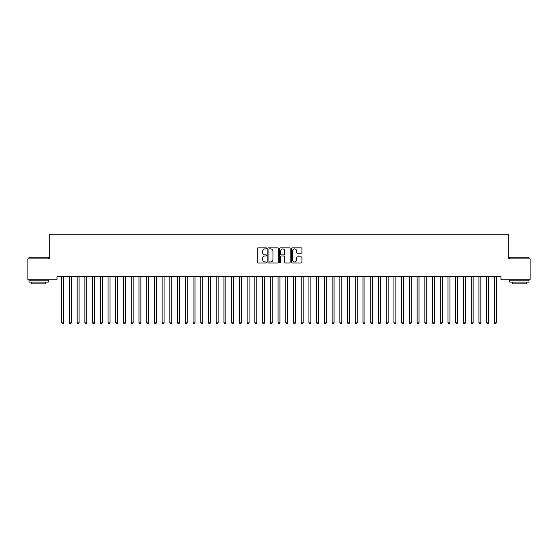 <?xml version="1.0" encoding="UTF-8"?>
<svg xmlns="http://www.w3.org/2000/svg" width="558" height="558" viewBox="0 0 558 558"><rect width="100%" height="100%" fill="white"/><g stroke="black" fill="none" stroke-linecap="round" stroke-linejoin="round"><path stroke-width="0.84" d="M266.64 248.373A0.53 0.53 0 0 0 266.11 247.843L258.047 247.843A0.76 0.76 0 0 0 257.294 248.603L257.294 262.253A0.76 0.76 0 0 0 258.047 263.013L266.11 263.013A0.53 0.53 0 0 0 266.64 262.483A0.53 0.53 0 0 0 266.11 261.946L265.064 261.946A2.427 2.427 0 0 1 262.637 259.526L262.637 258.382A2.427 2.427 0 0 1 265.064 255.962L266.11 255.962A0.53 0.53 0 0 0 266.64 255.424A0.53 0.53 0 0 0 266.11 254.894L265.064 254.894A2.427 2.427 0 0 1 262.637 252.467L262.637 251.33A2.427 2.427 0 0 1 265.064 248.903L266.11 248.903A0.53 0.53 0 0 0 266.64 248.373M301.167 253.192A0.76 0.76 0 0 0 301.92 252.432L301.92 248.603A0.76 0.76 0 0 0 301.167 247.843L292.218 247.843A0.76 0.76 0 0 0 291.457 248.603L291.457 262.253A0.76 0.76 0 0 0 292.218 263.013L301.167 263.013A0.76 0.76 0 0 0 301.92 262.253L301.92 257.629A0.76 0.76 0 0 0 301.167 256.868L297.33 256.868A0.76 0.76 0 0 0 296.577 257.629L296.577 259.923A2.03 2.03 0 0 1 294.547 261.946A2.03 2.03 0 0 1 292.518 259.923L292.518 250.933A2.03 2.03 0 0 1 294.547 248.903A2.03 2.03 0 0 1 296.577 250.933L296.577 252.432A0.76 0.76 0 0 0 297.33 253.192L301.167 253.192M500.972 276.677L57.028 276.677L57.028 279.767L27.9 279.767L27.9 258.905L49.299 258.905L49.299 234.179L508.701 234.179L508.701 258.905L530.1 258.905L530.1 279.767L500.972 279.767L500.972 276.677M278.337 248.603A0.76 0.76 0 0 0 277.577 247.843L268.628 247.843A0.76 0.76 0 0 0 267.868 248.603L267.868 262.253A0.76 0.76 0 0 0 268.628 263.013L277.577 263.013A0.76 0.76 0 0 0 278.337 262.253L278.337 248.603M280.423 247.843L289.372 247.843A0.76 0.76 0 0 1 290.132 248.603L290.132 262.253A0.76 0.76 0 0 1 289.372 263.013L285.543 263.013A0.76 0.76 0 0 1 284.782 262.253L284.782 256.715A0.76 0.76 0 0 0 284.022 255.962L281.483 255.962A0.76 0.76 0 0 0 280.723 256.715L280.723 262.483A0.53 0.53 0 0 1 280.193 263.013A0.53 0.53 0 0 1 279.663 262.483L279.663 248.603A0.76 0.76 0 0 1 280.423 247.843M269.465 248.903A0.53 0.53 0 0 0 268.935 249.433L268.935 261.416A0.53 0.53 0 0 0 269.465 261.946L270.56 261.946A2.427 2.427 0 0 0 272.988 259.526L272.988 251.33A2.427 2.427 0 0 0 270.56 248.903L269.465 248.903M284.782 250.974A2.03 2.03 0 0 0 282.753 248.945A2.03 2.03 0 0 0 280.723 250.974L280.723 254.141A0.76 0.76 0 0 0 281.483 254.894L284.022 254.894A0.76 0.76 0 0 0 284.782 254.141L284.782 250.974M61.603 276.677L61.645 276.789A0.774 0.774 -179.5 0 1 61.701 277.075L61.701 322.817L63.633 322.817L63.633 277.075A0.774 0.774 -179.5 0 1 63.689 276.789L63.738 276.677M63.633 322.817L63.054 323.821L62.28 323.821L61.701 322.817M69.325 276.677L69.373 276.789A0.774 0.774 -179.5 0 1 69.429 277.075L69.429 322.817L71.361 322.817L71.361 277.075A0.774 0.774 -179.5 0 1 71.417 276.789L71.459 276.677M71.361 322.817L70.782 323.821L70.008 323.821L69.429 322.817M77.053 276.677L77.102 276.789A0.774 0.774 -179.5 0 1 77.157 277.075L77.157 322.817L79.083 322.817L79.083 277.075A0.774 0.774 -179.5 0 1 79.138 276.789L79.187 276.677M79.083 322.817L78.504 323.821L77.736 323.821L77.157 322.817M28.981 257.203L48.295 257.203L28.981 257.203L28.981 258.905M48.295 282.083L28.981 282.083L28.981 280.151L48.295 280.151L48.295 282.083M45.596 282.083L45.596 283.862L31.687 283.862L31.687 282.083M509.705 257.203L529.019 257.203L509.705 257.203L509.705 258.905M529.019 282.083L509.705 282.083L509.705 280.151L529.019 280.151L529.019 282.083M526.313 282.083L526.313 283.862L512.404 283.862L512.404 282.083M84.781 276.677L84.823 276.789A0.774 0.774 -179.5 0 1 84.879 277.075L84.879 322.817L86.811 322.817L86.811 277.075A0.774 0.774 -179.5 0 1 86.867 276.789L86.915 276.677M86.811 322.817L86.232 323.821L85.458 323.821L84.879 322.817M92.502 276.677L92.551 276.789A0.774 0.774 -179.5 0 1 92.607 277.075L92.607 322.817L94.539 322.817L94.539 277.075A0.774 0.774 -179.5 0 1 94.595 276.789L94.637 276.677M94.539 322.817L93.96 323.821L93.186 323.821L92.607 322.817M100.231 276.677L100.28 276.789A0.774 0.774 -179.5 0 1 100.335 277.075L100.335 322.817L102.267 322.817L102.267 277.075A0.774 0.774 -179.5 0 1 102.323 276.789L102.365 276.677M102.267 322.817L101.682 323.821L100.914 323.821L100.335 322.817M107.959 276.677L108.001 276.789A0.774 0.774 -179.5 0 1 108.057 277.075L108.057 322.817L109.989 322.817L109.989 277.075A0.774 0.774 -179.5 0 1 110.045 276.789L110.093 276.677M109.989 322.817L109.41 323.821L108.636 323.821L108.057 322.817M115.68 276.677L115.729 276.789A0.774 0.774 -179.5 0 1 115.785 277.075L115.785 322.817L117.717 322.817L117.717 277.075A0.774 0.774 -179.5 0 1 117.773 276.789L117.815 276.677M117.717 322.817L117.138 323.821L116.364 323.821L115.785 322.817M123.409 276.677L123.457 276.789A0.774 0.774 -179.5 0 1 123.513 277.075L123.513 322.817L125.445 322.817L125.445 277.075A0.774 0.774 -179.5 0 1 125.501 276.789L125.543 276.677M125.445 322.817L124.866 323.821L124.092 323.821L123.513 322.817M131.137 276.677L131.179 276.789A0.774 0.774 -179.5 0 1 131.235 277.075L131.235 322.817L133.167 322.817L133.167 277.075A0.774 0.774 -179.5 0 1 133.222 276.789L133.271 276.677M133.167 322.817L132.588 323.821L131.814 323.821L131.235 322.817M138.865 276.677L138.907 276.789A0.774 0.774 -179.5 0 1 138.963 277.075L138.963 322.817L140.895 322.817L140.895 277.075A0.774 0.774 -179.5 0 1 140.951 276.789L141 276.677M140.895 322.817L140.316 323.821L139.542 323.821L138.963 322.817M146.587 276.677L146.635 276.789A0.774 0.774 -179.5 0 1 146.691 277.075L146.691 322.817L148.623 322.817L148.623 277.075A0.774 0.774 -179.5 0 1 148.679 276.789L148.721 276.677M148.623 322.817L148.044 323.821L147.27 323.821L146.691 322.817M154.315 276.677L154.357 276.789A0.774 0.774 -179.5 0 1 154.413 277.075L154.413 322.817L156.345 322.817L156.345 277.075A0.774 0.774 -179.5 0 1 156.4 276.789L156.449 276.677M156.345 322.817L155.766 323.821L154.998 323.821L154.413 322.817M162.043 276.677L162.085 276.789A0.774 0.774 -179.5 0 1 162.141 277.075L162.141 322.817L164.073 322.817L164.073 277.075A0.774 0.774 -179.5 0 1 164.129 276.789L164.178 276.677M164.073 322.817L163.494 323.821L162.72 323.821L162.141 322.817M169.765 276.677L169.813 276.789A0.774 0.774 -179.5 0 1 169.869 277.075L169.869 322.817L171.801 322.817L171.801 277.075A0.774 0.774 -179.5 0 1 171.857 276.789L171.899 276.677M171.801 322.817L171.222 323.821L170.448 323.821L169.869 322.817M177.493 276.677L177.542 276.789A0.774 0.774 -179.5 0 1 177.597 277.075L177.597 322.817L179.523 322.817L179.523 277.075A0.774 0.774 -179.5 0 1 179.578 276.789L179.627 276.677M179.523 322.817L178.944 323.821L178.176 323.821L177.597 322.817M185.221 276.677L185.263 276.789A0.774 0.774 -179.5 0 1 185.319 277.075L185.319 322.817L187.251 322.817L187.251 277.075A0.774 0.774 -179.5 0 1 187.307 276.789L187.355 276.677M187.251 322.817L186.672 323.821L185.898 323.821L185.319 322.817M192.942 276.677L192.991 276.789A0.774 0.774 -179.5 0 1 193.047 277.075L193.047 322.817L194.979 322.817L194.979 277.075A0.774 0.774 -179.5 0 1 195.035 276.789L195.077 276.677M194.979 322.817L194.4 323.821L193.626 323.821L193.047 322.817M200.671 276.677L200.72 276.789A0.774 0.774 -179.5 0 1 200.775 277.075L200.775 322.817L202.707 322.817L202.707 277.075A0.774 0.774 -179.5 0 1 202.763 276.789L202.805 276.677M202.707 322.817L202.122 323.821L201.354 323.821L200.775 322.817M208.399 276.677L208.441 276.789A0.774 0.774 -179.5 0 1 208.497 277.075L208.497 322.817L210.429 322.817L210.429 277.075A0.774 0.774 -179.5 0 1 210.485 276.789L210.533 276.677M210.429 322.817L209.85 323.821L209.076 323.821L208.497 322.817M216.12 276.677L216.169 276.789A0.774 0.774 -179.5 0 1 216.225 277.075L216.225 322.817L218.157 322.817L218.157 277.075A0.774 0.774 -179.5 0 1 218.213 276.789L218.255 276.677M218.157 322.817L217.578 323.821L216.804 323.821L216.225 322.817M223.849 276.677L223.898 276.789A0.774 0.774 -179.5 0 1 223.953 277.075L223.953 322.817L225.885 322.817L225.885 277.075A0.774 0.774 -179.5 0 1 225.941 276.789L225.983 276.677M225.885 322.817L225.306 323.821L224.532 323.821L223.953 322.817M231.577 276.677L231.619 276.789A0.774 0.774 -179.5 0 1 231.675 277.075L231.675 322.817L233.607 322.817L233.607 277.075A0.774 0.774 -179.5 0 1 233.662 276.789L233.711 276.677M233.607 322.817L233.028 323.821L232.254 323.821L231.675 322.817M239.305 276.677L239.347 276.789A0.774 0.774 -179.5 0 1 239.403 277.075L239.403 322.817L241.335 322.817L241.335 277.075A0.774 0.774 -179.5 0 1 241.391 276.789L241.44 276.677M241.335 322.817L240.756 323.821L239.982 323.821L239.403 322.817M247.027 276.677L247.075 276.789A0.774 0.774 -179.5 0 1 247.131 277.075L247.131 322.817L249.063 322.817L249.063 277.075A0.774 0.774 -179.5 0 1 249.119 276.789L249.161 276.677M249.063 322.817L248.484 323.821L247.71 323.821L247.131 322.817M254.755 276.677L254.797 276.789A0.774 0.774 -179.5 0 1 254.853 277.075L254.853 322.817L256.785 322.817L256.785 277.075A0.774 0.774 -179.5 0 1 256.84 276.789L256.889 276.677M256.785 322.817L256.206 323.821L255.438 323.821L254.853 322.817M262.483 276.677L262.525 276.789A0.774 0.774 -179.5 0 1 262.581 277.075L262.581 322.817L264.513 322.817L264.513 277.075A0.774 0.774 -179.5 0 1 264.569 276.789L264.618 276.677M264.513 322.817L263.934 323.821L263.16 323.821L262.581 322.817M270.205 276.677L270.253 276.789A0.774 0.774 -179.5 0 1 270.309 277.075L270.309 322.817L272.241 322.817L272.241 277.075A0.774 0.774 -179.5 0 1 272.297 276.789L272.339 276.677M272.241 322.817L271.662 323.821L270.888 323.821L270.309 322.817M277.933 276.677L277.982 276.789A0.774 0.774 -179.5 0 1 278.037 277.075L278.037 322.817L279.963 322.817L279.963 277.075A0.774 0.774 -179.5 0 1 280.018 276.789L280.067 276.677M279.963 322.817L279.384 323.821L278.616 323.821L278.037 322.817M285.661 276.677L285.703 276.789A0.774 0.774 -179.5 0 1 285.759 277.075L285.759 322.817L287.691 322.817L287.691 277.075A0.774 0.774 -179.5 0 1 287.747 276.789L287.795 276.677M287.691 322.817L287.112 323.821L286.338 323.821L285.759 322.817M293.382 276.677L293.431 276.789A0.774 0.774 -179.5 0 1 293.487 277.075L293.487 322.817L295.419 322.817L295.419 277.075A0.774 0.774 -179.5 0 1 295.475 276.789L295.517 276.677M295.419 322.817L294.84 323.821L294.066 323.821L293.487 322.817M301.111 276.677L301.16 276.789A0.774 0.774 -179.5 0 1 301.215 277.075L301.215 322.817L303.147 322.817L303.147 277.075A0.774 0.774 -179.5 0 1 303.203 276.789L303.245 276.677M303.147 322.817L302.562 323.821L301.794 323.821L301.215 322.817M308.839 276.677L308.881 276.789A0.774 0.774 -179.5 0 1 308.937 277.075L308.937 322.817L310.869 322.817L310.869 277.075A0.774 0.774 -179.5 0 1 310.925 276.789L310.973 276.677M310.869 322.817L310.29 323.821L309.516 323.821L308.937 322.817M316.56 276.677L316.609 276.789A0.774 0.774 -179.5 0 1 316.665 277.075L316.665 322.817L318.597 322.817L318.597 277.075A0.774 0.774 -179.5 0 1 318.653 276.789L318.695 276.677M318.597 322.817L318.018 323.821L317.244 323.821L316.665 322.817M324.289 276.677L324.337 276.789A0.774 0.774 -179.5 0 1 324.393 277.075L324.393 322.817L326.325 322.817L326.325 277.075A0.774 0.774 -179.5 0 1 326.381 276.789L326.423 276.677M326.325 322.817L325.746 323.821L324.972 323.821L324.393 322.817M332.017 276.677L332.059 276.789A0.774 0.774 -179.5 0 1 332.115 277.075L332.115 322.817L334.047 322.817L334.047 277.075A0.774 0.774 -179.5 0 1 334.103 276.789L334.151 276.677M334.047 322.817L333.468 323.821L332.694 323.821L332.115 322.817M339.745 276.677L339.787 276.789A0.774 0.774 -179.5 0 1 339.843 277.075L339.843 322.817L341.775 322.817L341.775 277.075A0.774 0.774 -179.5 0 1 341.831 276.789L341.88 276.677M341.775 322.817L341.196 323.821L340.422 323.821L339.843 322.817M347.467 276.677L347.515 276.789A0.774 0.774 -179.5 0 1 347.571 277.075L347.571 322.817L349.503 322.817L349.503 277.075A0.774 0.774 -179.5 0 1 349.559 276.789L349.601 276.677M349.503 322.817L348.924 323.821L348.15 323.821L347.571 322.817M355.195 276.677L355.237 276.789A0.774 0.774 -179.5 0 1 355.293 277.075L355.293 322.817L357.225 322.817L357.225 277.075A0.774 0.774 -179.5 0 1 357.28 276.789L357.329 276.677M357.225 322.817L356.646 323.821L355.878 323.821L355.293 322.817M362.923 276.677L362.965 276.789A0.774 0.774 -179.5 0 1 363.021 277.075L363.021 322.817L364.953 322.817L364.953 277.075A0.774 0.774 -179.5 0 1 365.009 276.789L365.058 276.677M364.953 322.817L364.374 323.821L363.6 323.821L363.021 322.817M370.645 276.677L370.693 276.789A0.774 0.774 -179.5 0 1 370.749 277.075L370.749 322.817L372.681 322.817L372.681 277.075A0.774 0.774 -179.5 0 1 372.737 276.789L372.779 276.677M372.681 322.817L372.102 323.821L371.328 323.821L370.749 322.817M378.373 276.677L378.422 276.789A0.774 0.774 -179.5 0 1 378.477 277.075L378.477 322.817L380.403 322.817L380.403 277.075A0.774 0.774 -179.5 0 1 380.458 276.789L380.507 276.677M380.403 322.817L379.824 323.821L379.056 323.821L378.477 322.817M386.101 276.677L386.143 276.789A0.774 0.774 -179.5 0 1 386.199 277.075L386.199 322.817L388.131 322.817L388.131 277.075A0.774 0.774 -179.5 0 1 388.187 276.789L388.235 276.677M388.131 322.817L387.552 323.821L386.778 323.821L386.199 322.817M393.822 276.677L393.871 276.789A0.774 0.774 -179.5 0 1 393.927 277.075L393.927 322.817L395.859 322.817L395.859 277.075A0.774 0.774 -179.5 0 1 395.915 276.789L395.957 276.677M395.859 322.817L395.28 323.821L394.506 323.821L393.927 322.817M401.551 276.677L401.6 276.789A0.774 0.774 -179.5 0 1 401.655 277.075L401.655 322.817L403.587 322.817L403.587 277.075A0.774 0.774 -179.5 0 1 403.643 276.789L403.685 276.677M403.587 322.817L403.002 323.821L402.234 323.821L401.655 322.817M409.279 276.677L409.321 276.789A0.774 0.774 -179.5 0 1 409.377 277.075L409.377 322.817L411.309 322.817L411.309 277.075A0.774 0.774 -179.5 0 1 411.365 276.789L411.413 276.677M411.309 322.817L410.73 323.821L409.956 323.821L409.377 322.817M417 276.677L417.049 276.789A0.774 0.774 -179.5 0 1 417.105 277.075L417.105 322.817L419.037 322.817L419.037 277.075A0.774 0.774 -179.5 0 1 419.093 276.789L419.135 276.677M419.037 322.817L418.458 323.821L417.684 323.821L417.105 322.817M424.729 276.677L424.778 276.789A0.774 0.774 -179.5 0 1 424.833 277.075L424.833 322.817L426.765 322.817L426.765 277.075A0.774 0.774 -179.5 0 1 426.821 276.789L426.863 276.677M426.765 322.817L426.186 323.821L425.412 323.821L424.833 322.817M432.457 276.677L432.499 276.789A0.774 0.774 -179.5 0 1 432.555 277.075L432.555 322.817L434.487 322.817L434.487 277.075A0.774 0.774 -179.5 0 1 434.543 276.789L434.591 276.677M434.487 322.817L433.908 323.821L433.134 323.821L432.555 322.817M440.185 276.677L440.227 276.789A0.774 0.774 -179.5 0 1 440.283 277.075L440.283 322.817L442.215 322.817L442.215 277.075A0.774 0.774 -179.5 0 1 442.271 276.789L442.32 276.677M442.215 322.817L441.636 323.821L440.862 323.821L440.283 322.817M447.907 276.677L447.955 276.789A0.774 0.774 -179.5 0 1 448.011 277.075L448.011 322.817L449.943 322.817L449.943 277.075A0.774 0.774 -179.5 0 1 449.999 276.789L450.041 276.677M449.943 322.817L449.364 323.821L448.59 323.821L448.011 322.817M455.635 276.677L455.677 276.789A0.774 0.774 -179.5 0 1 455.733 277.075L455.733 322.817L457.665 322.817L457.665 277.075A0.774 0.774 -179.5 0 1 457.72 276.789L457.769 276.677M457.665 322.817L457.086 323.821L456.318 323.821L455.733 322.817M463.363 276.677L463.405 276.789A0.774 0.774 -179.5 0 1 463.461 277.075L463.461 322.817L465.393 322.817L465.393 277.075A0.774 0.774 -179.5 0 1 465.449 276.789L465.498 276.677M465.393 322.817L464.814 323.821L464.04 323.821L463.461 322.817M471.085 276.677L471.133 276.789A0.774 0.774 -179.5 0 1 471.189 277.075L471.189 322.817L473.121 322.817L473.121 277.075A0.774 0.774 -179.5 0 1 473.177 276.789L473.219 276.677M473.121 322.817L472.542 323.821L471.768 323.821L471.189 322.817M478.813 276.677L478.862 276.789A0.774 0.774 -179.5 0 1 478.917 277.075L478.917 322.817L480.843 322.817L480.843 277.075A0.774 0.774 -179.5 0 1 480.898 276.789L480.947 276.677M480.843 322.817L480.264 323.821L479.496 323.821L478.917 322.817M486.541 276.677L486.583 276.789A0.774 0.774 -179.5 0 1 486.639 277.075L486.639 322.817L488.571 322.817L488.571 277.075A0.774 0.774 -179.5 0 1 488.627 276.789L488.675 276.677M488.571 322.817L487.992 323.821L487.218 323.821L486.639 322.817M494.262 276.677L494.311 276.789A0.774 0.774 -179.5 0 1 494.367 277.075L494.367 322.817L496.299 322.817L496.299 277.075A0.774 0.774 -179.5 0 1 496.355 276.789L496.397 276.677M496.299 322.817L495.72 323.821L494.946 323.821L494.367 322.817M48.295 258.905L48.295 257.203M43.894 280.151L43.894 279.767M33.382 280.151L33.382 279.767M529.019 258.905L529.019 257.203M524.618 280.151L524.618 279.767M514.106 280.151L514.106 279.767"/></g></svg>
